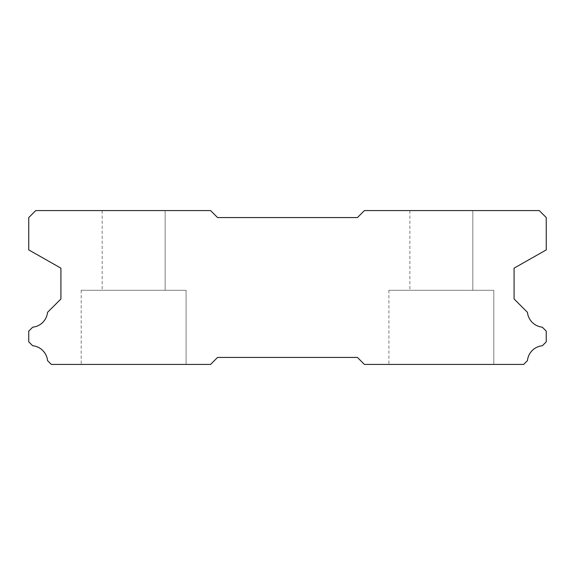 <?xml version="1.0" encoding="UTF-8"?>
<svg xmlns="http://www.w3.org/2000/svg" width="575" height="575" viewBox="0 0 575 575"><rect width="100%" height="100%" fill="white"/><g stroke="black" fill="none" stroke-linecap="round" stroke-linejoin="round"><path stroke-width="0.43" stroke-dasharray="2.88 2.16" d="M102.177 210.572L165.118 210.572L102.177 210.572L165.118 210.572L102.177 210.572L165.118 210.572L102.177 210.572L165.118 210.572L102.177 210.572L165.118 210.572L102.177 210.572L165.118 210.572L102.177 210.572L165.118 210.572L165.118 290.296L102.177 290.296L165.118 290.296L102.177 290.296L165.118 290.296L102.177 290.296L165.118 290.296L102.177 290.296L165.118 290.296L102.177 290.296L165.118 290.296L102.177 290.296L165.118 290.296L102.177 290.296L165.118 290.296L165.118 210.572L102.177 210.572L102.177 290.296M165.118 210.572L165.118 290.296M493.803 290.296L388.901 290.296L493.803 290.296L388.901 290.296L493.803 290.296L388.901 290.296L493.803 290.296L388.901 290.296L493.803 290.296L388.901 290.296L493.803 290.296L388.901 290.296L493.803 290.296L388.901 290.296L493.803 290.296L493.803 364.428L388.901 364.428L493.803 364.428L388.901 364.428L493.803 364.428L388.901 364.428L493.803 364.428L388.901 364.428L493.803 364.428L388.901 364.428L493.803 364.428L388.901 364.428L493.803 364.428L388.901 364.428L493.803 364.428L493.803 290.296L493.803 364.428M388.901 290.296L388.901 364.428M186.099 290.296L81.197 290.296L186.099 290.296L81.197 290.296L186.099 290.296L81.197 290.296L186.099 290.296L81.197 290.296L186.099 290.296L81.197 290.296L186.099 290.296L81.197 290.296L186.099 290.296L81.197 290.296L186.099 290.296L186.099 364.428L81.197 364.428L186.099 364.428L81.197 364.428L186.099 364.428L81.197 364.428L186.099 364.428L81.197 364.428L186.099 364.428L81.197 364.428L186.099 364.428L81.197 364.428L186.099 364.428L81.197 364.428L186.099 364.428L186.099 290.296L186.099 364.428M81.197 290.296L81.197 364.428M409.882 210.572L472.823 210.572L409.882 210.572L472.823 210.572L409.882 210.572L472.823 210.572L409.882 210.572L472.823 210.572L409.882 210.572L472.823 210.572L409.882 210.572L472.823 210.572L409.882 210.572L472.823 210.572L472.823 290.296L409.882 290.296L472.823 290.296L409.882 290.296L472.823 290.296L409.882 290.296L472.823 290.296L409.882 290.296L472.823 290.296L409.882 290.296L472.823 290.296L409.882 290.296L472.823 290.296L409.882 290.296L472.823 290.296L472.823 210.572L409.882 210.572L409.882 290.296M472.823 210.572L472.823 290.296M35.743 210.572L210.572 210.572L217.566 217.566L357.434 217.566L364.428 210.572L539.257 210.572L546.25 217.566L546.25 249.902L514.079 268.158L514.079 298.971L527.455 312.347A16.646 16.646 0 0 0 542.283 327.175L546.25 331.135L546.25 341.838L542.362 345.726A16.646 16.646 0 0 0 527.447 360.64L523.66 364.428L364.428 364.428L357.434 357.434L217.566 357.434L210.572 364.428L51.34 364.428L47.552 360.64A16.646 16.646 0 0 0 32.638 345.726L28.75 341.838L28.75 331.135L32.718 327.175A16.646 16.646 0 0 0 47.545 312.347L60.921 298.971L60.921 268.158L28.75 249.902L28.75 217.566L35.743 210.572"/><path stroke-width="0.86" d="M210.572 210.572L35.743 210.572L28.75 217.566L28.75 249.902L60.921 268.158L60.921 298.971L47.545 312.347A16.646 16.646 0 0 1 32.718 327.175L28.75 331.135L28.75 341.838L32.638 345.726A16.646 16.646 0 0 1 47.552 360.64L51.34 364.428L210.572 364.428L217.566 357.434L357.434 357.434L364.428 364.428L523.66 364.428L527.447 360.64A16.646 16.646 0 0 1 542.362 345.726L546.25 341.838L546.25 331.135L542.283 327.175A16.646 16.646 0 0 1 527.455 312.347L514.079 298.971L514.079 268.158L546.25 249.902L546.25 217.566L539.257 210.572L364.428 210.572L357.434 217.566L217.566 217.566L210.572 210.572"/></g></svg>
